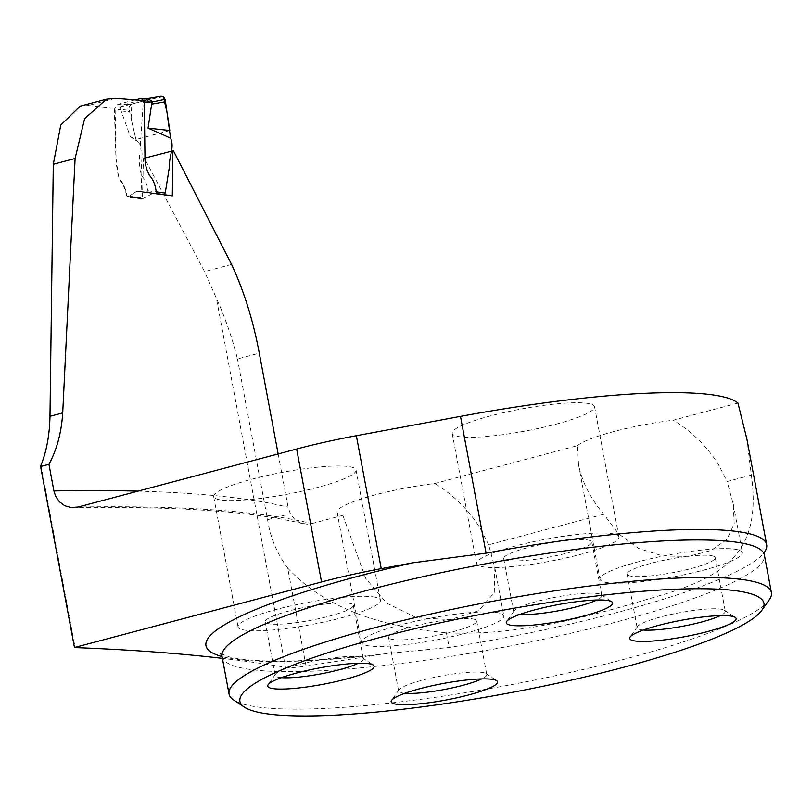 <?xml version="1.0" encoding="UTF-8"?>
<svg xmlns="http://www.w3.org/2000/svg" width="812" height="812" viewBox="0 0 812 812"><rect width="100%" height="100%" fill="white"/><g stroke="black" fill="none" stroke-linecap="round" stroke-linejoin="round"><path stroke-width="0.61" stroke-dasharray="4.06 3.04" d="M278.161 453.938L288.128 507.236L290.351 513.671L294.644 519.244L300.45 522.887L307.037 524.187L311.818 523.578A1094.535 169.332 169.4 0 0 78.074 507.023M40.986 465.195L75.12 647.6M746.918 439.231L751.333 475.091C761.636 549.064 728.009 574.409 666.896 593.481C606.858 611.365 525.77 636.669 446.387 632.781C374.708 626.478 321.806 604.899 287.702 568.055L306.053 666.094A27.588 4.263 169.4 0 1 285.479 667.342A2101.466 325.115 169.4 0 0 222.386 658.359M115.172 98.353L88.122 105.53A2101.466 325.115 -10.6 0 1 115.111 108.321L116.055 157.193L118.877 177.808C123.251 182.862 126.033 189.328 127.22 197.225L142.486 198.828L143.399 158.462L144.445 158.31L204.553 271.594L216.428 298.339C225.228 317.776 232.242 337.975 237.48 358.945L259.292 353.159M88.122 105.53L80.155 106.179M144.292 100.8L115.111 108.321M556.098 424.148A72.42 11.206 169.4 0 0 594.557 406.68A72.42 11.206 169.4 0 0 586.619 403.219A72.42 11.206 169.4 0 0 505.541 412.222A72.42 11.206 169.4 0 0 452.193 433.314A72.42 11.206 169.4 0 0 556.098 424.148M317.583 487.423A72.42 11.206 -10.6 0 1 213.678 496.599A72.42 11.206 -10.6 0 1 267.026 475.497A72.42 11.206 -10.6 0 1 348.104 466.494A72.42 11.206 -10.6 0 1 356.042 469.955A72.42 11.206 -10.6 0 1 317.583 487.423M751.333 475.091L727.146 481.516L733.297 504.252L734.18 523.679L726.933 539.381L711.119 550.485L688.617 556.352L663.049 556.027L638.567 548.435L618.683 533.88L603.712 514.26C590.314 498.253 581.91 481.638 578.509 464.434L577.535 445.626L434.745 483.505A72.42 11.206 169.4 0 0 337.092 512.23A72.42 11.206 169.4 0 0 342.847 515.346L311.818 523.578M737.946 403.067L673.26 420.23C691.986 431.619 707.12 446.488 718.64 464.829L727.146 481.516M577.535 445.626A72.42 11.206 -10.6 0 1 673.26 420.23M287.702 568.055C276.912 553.51 270.203 537.402 267.574 519.721L237.48 358.945M603.712 514.26L488.631 544.791L494.833 567.679L494.254 592.699L478.938 610.563L450.406 619.607L416.597 617.77L386.857 603.245L365.735 578.469L342.847 515.346M173.413 150.758L144.445 158.31M144.993 158.035L143.399 158.462M156.33 193.449L163.77 194.565M127.22 197.225L136.589 191.399L128.266 196.575L142.618 198.747L153.57 193.023L142.486 198.828M156.361 193.601L136.589 191.399L138.131 191.074L156.401 193.804M488.631 544.791L480.125 528.104C468.605 509.763 453.472 494.904 434.745 483.505M495.899 612.4A72.42 11.206 -10.6 0 1 503.836 615.861A72.42 11.206 -10.6 0 1 434.714 640.191A72.42 11.206 -10.6 0 1 361.472 642.495A72.42 11.206 -10.6 0 1 414.82 621.403A72.42 11.206 -10.6 0 1 495.899 612.4M734.413 549.125A72.42 11.206 -10.6 0 1 742.351 552.576A72.42 11.206 -10.6 0 1 673.229 576.916A72.42 11.206 -10.6 0 1 599.987 579.22A72.42 11.206 -10.6 0 1 653.335 558.128A72.42 11.206 -10.6 0 1 734.413 549.125M769.289 599.753A275.877 42.681 -10.6 0 1 547.359 677.441A275.877 42.681 -10.6 0 1 259.292 707.222A275.877 42.681 -10.6 0 1 233.643 699.995M372.485 596.759A72.42 11.206 -10.6 0 1 380.422 600.22A72.42 11.206 -10.6 0 1 311.3 624.56A72.42 11.206 -10.6 0 1 238.058 626.864A72.42 11.206 -10.6 0 1 291.396 605.772A72.42 11.206 -10.6 0 1 372.485 596.759M348.389 603.154A44.833 6.932 -10.6 0 1 353.301 605.295A44.833 6.932 -10.6 0 1 310.519 620.358A44.833 6.932 -10.6 0 1 265.179 621.789A44.833 6.932 -10.6 0 1 298.197 608.726A44.833 6.932 -10.6 0 1 348.389 603.154M281.49 677.655A44.833 6.932 -10.6 0 1 275.207 675.371A44.833 6.932 -10.6 0 1 275.552 674.204A44.833 6.932 -10.6 0 1 311.615 661.577A44.833 6.932 -10.6 0 1 358.417 656.735A44.833 6.932 -10.6 0 1 362.588 657.913A44.833 6.932 -10.6 0 1 363.329 658.877A44.833 6.932 -10.6 0 1 358.295 663.282M471.813 618.795A44.833 6.932 -10.6 0 1 476.725 620.936A44.833 6.932 -10.6 0 1 433.933 635.999A44.833 6.932 -10.6 0 1 388.593 637.43A44.833 6.932 -10.6 0 1 421.611 624.367A44.833 6.932 -10.6 0 1 471.813 618.795M404.904 693.286A44.833 6.932 -10.6 0 1 398.621 691.002A44.833 6.932 -10.6 0 1 398.966 689.835A44.833 6.932 -10.6 0 1 435.029 677.208A44.833 6.932 -10.6 0 1 481.831 672.377A44.833 6.932 -10.6 0 1 486.002 673.544A44.833 6.932 -10.6 0 1 486.743 674.508A44.833 6.932 -10.6 0 1 481.709 678.913M710.327 555.509A44.833 6.932 -10.6 0 1 715.24 557.651A44.833 6.932 -10.6 0 1 672.448 572.714A44.833 6.932 -10.6 0 1 627.108 574.145A44.833 6.932 -10.6 0 1 660.126 561.092A44.833 6.932 -10.6 0 1 710.327 555.509M643.419 630.01A44.833 6.932 -10.6 0 1 637.136 627.727A44.833 6.932 -10.6 0 1 637.481 626.559A44.833 6.932 -10.6 0 1 673.544 613.933A44.833 6.932 -10.6 0 1 720.356 609.091A44.833 6.932 -10.6 0 1 724.517 610.269A44.833 6.932 -10.6 0 1 725.268 611.233A44.833 6.932 -10.6 0 1 720.234 615.638M611 533.484A72.42 11.206 -10.6 0 1 618.937 536.945A72.42 11.206 -10.6 0 1 549.815 561.275A72.42 11.206 -10.6 0 1 476.573 563.589A72.42 11.206 -10.6 0 1 529.921 542.487A72.42 11.206 -10.6 0 1 611 533.484M586.914 539.878A44.833 6.932 -10.6 0 1 591.816 542.02A44.833 6.932 -10.6 0 1 549.034 557.083A44.833 6.932 -10.6 0 1 503.694 558.514A44.833 6.932 -10.6 0 1 536.712 545.451A44.833 6.932 -10.6 0 1 586.914 539.878M520.005 614.379A44.833 6.932 -10.6 0 1 513.722 612.096A44.833 6.932 -10.6 0 1 514.067 610.918A44.833 6.932 -10.6 0 1 550.13 598.292A44.833 6.932 -10.6 0 1 596.932 593.46A44.833 6.932 -10.6 0 1 601.103 594.628A44.833 6.932 -10.6 0 1 601.844 595.602A44.833 6.932 -10.6 0 1 596.81 599.997M306.053 666.094L385.771 653.721L449.137 647.479A280.008 43.32 169.4 0 0 764.396 552.19A280.008 43.32 169.4 0 0 764.589 551.906M140.872 197.864L126.479 195.692L128.266 196.575L127.484 196.737L142.618 198.747L140.872 197.864L141.846 171.586C140.293 161.08 144.993 151.093 138.558 142.273L135.959 139.512L128.976 108.95L129.341 106.21L131.879 104.007L122.744 105.164L121.008 107.093L120.765 109.782L128.976 108.95M146.414 192.312L147.845 190.739L147.358 186.364L144.81 179.645L142.364 176.661L140.202 170.956L139.217 162.197L143.348 100.698M138.558 142.273L130.285 136.538L120.765 109.782M126.479 195.692L125.616 191.033L122.886 184.354L120.592 181.33L118.278 175.666L116.116 163.263L114.36 109.173L120.785 109.833M130.285 136.538L135.959 139.512M121.414 112.127L129.463 111.305M123.546 104.849L145.054 99.044L160.898 96.303L131.879 104.007M134.934 99.906L117.913 104.291L114.36 109.173M145.054 99.044L146.079 98.942M117.913 104.291L122.703 104.971L120.379 106.829L119.922 109.955M169.809 130.519L135.959 139.512L131.808 121.627L131.006 104.372L147.236 99.937L163.425 96.679M137.959 491.138A1072.459 165.922 -10.6 0 1 288.128 507.236M285.479 667.342L216.428 298.339M267.574 519.721L290.351 513.671M231.582 264.418L204.553 271.594M153.57 193.023L138.131 191.074L153.57 193.023M136.589 191.399L152.006 193.357L136.589 191.399M222.052 656.543A275.877 42.681 169.4 0 0 501.065 647.753A275.877 42.681 169.4 0 0 764.376 555.053M446.387 632.781L449.137 647.479M376.352 655.01A289.671 44.812 -10.6 0 1 222.052 656.583M144.313 102.058L143.45 101.997M147.845 190.739L156.026 191.805M139.755 98.658L145.013 99.054M302.774 523.638C252.948 511.418 176.498 506.099 73.415 507.673M337.092 512.23L361.472 642.495M494.823 567.679L503.836 615.861M578.509 464.434L599.987 579.22M733.307 504.242L742.351 552.576M138.081 191.064L153.519 193.023M213.678 496.599L238.058 626.864M356.042 469.955L380.422 600.22M265.179 621.789L275.207 675.371M353.301 605.295L363.329 658.877M275.552 674.204L268.163 684.709M362.588 657.913L373.276 665.038M388.593 637.43L398.621 691.002M476.725 620.936L486.743 674.508M398.966 689.835L391.577 700.35M486.002 673.544L496.69 680.679M627.108 574.145L637.136 627.727M715.24 557.651L725.268 611.233M637.481 626.559L630.092 637.075M724.517 610.269L735.205 617.394M452.193 433.314L476.573 563.589M594.557 406.68L618.937 536.945M503.694 558.514L513.722 612.096M591.816 542.02L601.844 595.602M514.067 610.918L506.678 621.434M601.103 594.628L611.791 601.763M220.661 653.64L229.897 657.101C257.627 663.424 309.585 662.298 385.771 653.721"/><path stroke-width="1.22" d="M278.161 453.938L259.292 353.159C253.242 320.689 244.006 291.102 231.582 264.418L173.413 150.758L172.855 150.839L172.317 195.844L156.401 193.804C155.843 186.313 153.742 180.437 150.108 176.194C146.536 170.591 144.81 163.963 144.952 156.33L144.292 100.8A1072.459 165.922 -10.6 0 0 115.172 98.353L106.494 99.196L84.621 118.674L75.1 158.472L62.717 412.922C61.458 432.542 56.87 449.665 48.943 464.312L53.917 490.935A1072.459 165.922 -10.6 0 1 137.959 491.138M222.386 658.359A2101.466 325.115 169.4 0 0 75.12 647.6L74.471 647.519L40.6 466.524A140.699 60.281 75.1 0 0 40.986 465.195C46.599 451.239 49.593 434.938 49.979 416.302L62.717 412.922M80.155 106.179L60.778 125.018L53.298 164.257L49.979 416.302M764.589 551.906A280.008 43.32 169.4 0 0 766.66 544.72A280.008 43.32 169.4 0 0 735.976 531.352A280.008 43.32 169.4 0 0 486.083 553.155L412.445 562.868L381.244 568.654A137.939 21.335 169.4 0 0 321.542 581.981L74.471 647.519M766.66 544.72L746.918 439.231L737.946 403.067A280.008 43.32 169.4 0 0 460.485 416.383L356.356 435.709A137.939 21.335 169.4 0 0 296.654 449.026L78.074 507.023L71.131 507.571L64.676 505.693L59.357 501.745L55.592 496.173L53.917 490.935M48.943 464.312L40.6 466.524M172.855 150.839L144.993 158.035M172.317 195.844L156.33 193.449M244.331 707.12L233.643 699.995A275.877 42.681 -10.6 0 1 229.065 694.047A275.877 42.681 -10.6 0 1 432.268 613.689A275.877 42.681 -10.6 0 1 741.173 579.382A275.877 42.681 -10.6 0 1 771.4 592.557A275.877 42.681 -10.6 0 1 769.289 599.753L761.9 610.259A266.559 41.239 -10.6 0 1 547.461 685.338A266.559 41.239 -10.6 0 1 269.117 714.103A266.559 41.239 -10.6 0 1 244.331 707.12A266.559 41.239 -10.6 0 1 494.335 611.812A266.559 41.239 -10.6 0 1 761.9 610.259M512.189 625.433A54.14 8.374 169.4 0 0 576.824 617.77A54.14 8.374 169.4 0 0 611.791 601.763A54.14 8.374 169.4 0 0 606.757 600.342A54.14 8.374 169.4 0 0 550.231 606.188A54.14 8.374 169.4 0 0 506.678 621.434A54.14 8.374 169.4 0 0 512.189 625.433M635.603 641.064A54.14 8.374 -10.6 0 1 630.092 637.075A54.14 8.374 -10.6 0 1 673.645 621.819A54.14 8.374 -10.6 0 1 730.171 615.983A54.14 8.374 -10.6 0 1 735.205 617.394A54.14 8.374 -10.6 0 1 700.238 633.411A54.14 8.374 -10.6 0 1 635.603 641.064M273.674 688.708A54.14 8.374 -10.6 0 1 268.163 684.709A54.14 8.374 -10.6 0 1 311.717 669.464A54.14 8.374 -10.6 0 1 368.242 663.617A54.14 8.374 -10.6 0 1 373.276 665.038A54.14 8.374 -10.6 0 1 338.31 681.055A54.14 8.374 -10.6 0 1 273.674 688.708M397.088 704.349A54.14 8.374 169.4 0 0 461.723 696.686A54.14 8.374 169.4 0 0 496.69 680.679A54.14 8.374 169.4 0 0 491.656 679.258A54.14 8.374 169.4 0 0 435.13 685.105A54.14 8.374 169.4 0 0 391.577 700.35A54.14 8.374 169.4 0 0 397.088 704.349M358.295 663.282A44.833 6.932 -10.6 0 1 320.547 673.94A44.833 6.932 -10.6 0 1 281.49 677.655M481.709 678.913A44.833 6.932 -10.6 0 1 443.961 689.581A44.833 6.932 -10.6 0 1 404.904 693.286M720.234 615.638A44.833 6.932 -10.6 0 1 682.476 626.296A44.833 6.932 -10.6 0 1 643.419 630.01M596.81 599.997A44.833 6.932 -10.6 0 1 559.062 610.665A44.833 6.932 -10.6 0 1 520.005 614.379M170.581 138.131L148.078 128.144L151.631 104.169L165.506 101.744L170.581 138.131C174.742 147.672 168.835 156.198 169.556 165.983L165.242 193.002L163.77 194.565L156.361 193.601M151.631 104.169L152.23 101.967L144.313 102.058M148.078 128.144L169.809 130.519L167.17 113.223L163.425 96.679M160.898 96.303L163.253 96.577L165.11 99.348L152.23 101.967M165.11 99.348L165.506 101.744M143.348 100.698L142.77 99.541L140.75 98.546L134.934 99.906M140.852 98.556L146.079 98.942L149.398 102.434M147.936 98.567L152.26 101.591M321.542 581.981L296.654 449.026M771.4 592.557L764.376 555.053A275.877 42.681 169.4 0 0 734.149 541.878A275.877 42.681 169.4 0 0 425.255 576.185A275.877 42.681 169.4 0 0 222.052 656.543L229.065 694.047M460.485 416.383L486.083 553.155M356.356 435.709L381.244 568.654M222.052 656.583A289.671 44.812 -10.6 0 1 412.445 562.868M53.298 164.257L75.1 158.472M156.026 191.805L165.242 193.002M222.052 656.543L220.661 653.64M764.376 555.053L764.62 551.835M80.165 106.169L106.474 99.186M145.713 98.912L161.162 96.252"/></g></svg>
